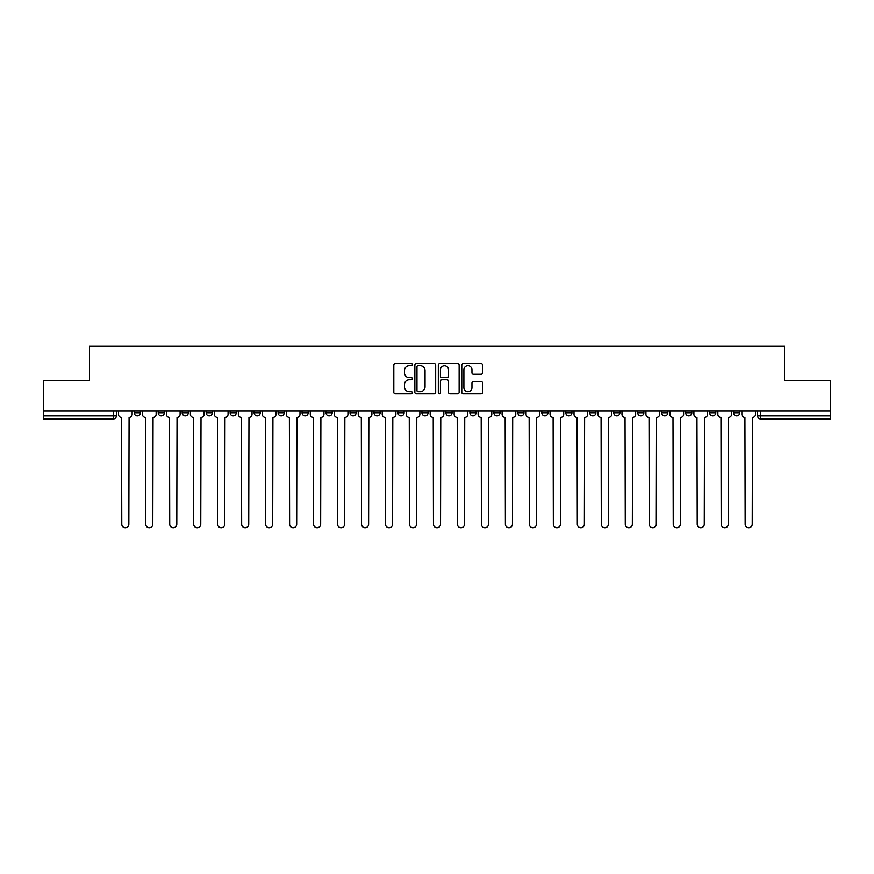<?xml version="1.0" encoding="UTF-8"?>
<svg xmlns="http://www.w3.org/2000/svg" width="874" height="874" viewBox="0 0 874 874"><rect width="100%" height="100%" fill="white"/><g stroke="black" fill="none" stroke-linecap="round" stroke-linejoin="round"><path stroke-width="1.31" d="M412.408 364.644A1.06 1.06 0 0 0 411.359 363.584L395.321 363.584A1.508 1.508 0 0 0 393.813 365.092L393.813 392.251A1.508 1.508 0 0 0 395.321 393.759L411.359 393.759A1.06 1.06 0 0 0 412.408 392.699A1.06 1.06 0 0 0 411.359 391.65L409.283 391.65A4.829 4.829 0 0 1 404.454 386.821L404.454 384.56A4.829 4.829 0 0 1 409.283 379.731L411.359 379.731A1.06 1.06 0 0 0 412.408 378.671A1.06 1.06 0 0 0 411.359 377.623L409.283 377.623A4.829 4.829 0 0 1 404.454 372.794L404.454 370.532A4.829 4.829 0 0 1 409.283 365.703L411.359 365.703A1.06 1.06 0 0 0 412.408 364.644M733.625 412.79L733.625 411.108L733.625 412.79A3.07 3.07 0 0 0 736.706 415.871A3.07 3.07 0 0 1 733.625 412.79L739.775 412.79A3.07 3.07 0 0 1 736.706 415.871M637.725 412.79L637.725 411.108L637.725 412.79A3.07 3.07 0 0 0 640.795 415.871A3.07 3.07 0 0 1 637.725 412.79L643.876 412.79A3.07 3.07 0 0 1 640.795 415.871M373.985 411.108L373.985 412.79L380.135 412.79A3.07 3.07 0 0 1 377.055 415.871A3.07 3.07 0 0 1 373.985 412.79L373.985 411.108M350.015 411.108L350.015 412.79L356.155 412.79A3.07 3.07 0 0 1 353.085 415.871A3.07 3.07 0 0 1 350.015 412.79L350.015 411.108M230.124 412.79L230.124 411.108L230.124 412.79A3.07 3.07 0 0 0 233.205 415.871A3.07 3.07 0 0 1 230.124 412.79L236.275 412.79A3.07 3.07 0 0 1 233.205 415.871M182.174 411.108L182.174 412.79L188.325 412.79A3.07 3.07 0 0 1 185.255 415.871A3.07 3.07 0 0 1 182.174 412.79L182.174 411.108M158.205 412.79L158.205 411.108L158.205 412.79A3.07 3.07 0 0 0 161.275 415.871A3.07 3.07 0 0 1 158.205 412.79L164.345 412.79A3.07 3.07 0 0 1 161.275 415.871A3.07 3.07 0 0 0 164.345 412.79A3.07 3.07 0 0 1 161.275 415.871M134.225 412.79L134.225 411.108L134.225 412.79A3.07 3.07 0 0 0 137.294 415.871A3.07 3.07 0 0 1 134.225 412.79L140.375 412.79A3.07 3.07 0 0 1 137.294 415.871A3.07 3.07 0 0 0 140.375 412.79A3.07 3.07 0 0 1 137.294 415.871M481.093 374.225A1.508 1.508 0 0 0 482.601 372.717L482.601 365.092A1.508 1.508 0 0 0 481.093 363.584L463.286 363.584A1.508 1.508 0 0 0 461.778 365.092L461.778 392.251A1.508 1.508 0 0 0 463.286 393.759L481.093 393.759A1.508 1.508 0 0 0 482.601 392.251L482.601 383.052A1.508 1.508 0 0 0 481.093 381.545L473.468 381.545A1.508 1.508 0 0 0 471.96 383.052L471.96 387.608A4.031 4.031 0 0 1 467.929 391.65A4.031 4.031 0 0 1 463.886 387.608L463.886 369.735A4.031 4.031 0 0 1 467.929 365.703A4.031 4.031 0 0 1 471.96 369.735L471.96 372.717A1.508 1.508 0 0 0 473.468 374.225L481.093 374.225M43.7 411.108L43.7 380.518L89.498 380.518L89.498 346.246L784.502 346.246L784.502 380.518L830.3 380.518L830.3 411.108L43.7 411.108L43.7 415.871L116.395 415.871L116.395 411.108M435.678 365.092A1.508 1.508 0 0 0 434.17 363.584L416.374 363.584A1.508 1.508 0 0 0 414.866 365.092L414.866 392.251A1.508 1.508 0 0 0 416.374 393.759L434.17 393.759A1.508 1.508 0 0 0 435.678 392.251L435.678 365.092M439.83 363.584L457.626 363.584A1.508 1.508 0 0 1 459.134 365.092L459.134 392.251A1.508 1.508 0 0 1 457.626 393.759L450.012 393.759A1.508 1.508 0 0 1 448.504 392.251L448.504 381.239A1.508 1.508 0 0 0 446.996 379.731L441.938 379.731A1.508 1.508 0 0 0 440.43 381.239L440.43 392.699A1.06 1.06 0 0 1 439.371 393.759A1.06 1.06 0 0 1 438.322 392.699L438.322 365.092A1.508 1.508 0 0 1 439.83 363.584M757.605 411.108L757.605 415.871L830.3 415.871L830.3 418.941L760.675 418.941A3.07 3.07 0 0 1 757.605 415.871L757.605 411.108M830.3 411.108L830.3 415.871M113.325 411.108L113.325 418.941A3.07 3.07 0 0 0 116.395 415.871A3.07 3.07 0 0 1 113.325 418.941L43.7 418.941L43.7 415.871M739.775 411.108L739.775 412.79M715.795 411.108L715.795 412.79A3.07 3.07 0 0 1 712.725 415.871A3.07 3.07 0 0 1 709.655 412.79L715.795 412.79A3.07 3.07 0 0 1 712.725 415.871A3.07 3.07 0 0 0 715.795 412.79L715.795 411.108M709.655 411.108L709.655 412.79M691.826 411.108L691.826 412.79A3.07 3.07 0 0 1 688.745 415.871A3.07 3.07 0 0 1 685.675 412.79L691.826 412.79L691.826 411.108M685.675 411.108L685.675 412.79M667.845 411.108L667.845 412.79A3.07 3.07 0 0 1 664.775 415.871A3.07 3.07 0 0 1 661.694 412.79L667.845 412.79M661.694 411.108L661.694 412.79M643.876 411.108L643.876 412.79L643.876 411.108M619.895 411.108L619.895 412.79A3.07 3.07 0 0 1 616.826 415.871A3.07 3.07 0 0 1 613.745 412.79L619.895 412.79A3.07 3.07 0 0 1 616.826 415.871A3.07 3.07 0 0 0 619.895 412.79L619.895 411.108M613.745 411.108L613.745 412.79M595.915 411.108L595.915 412.79A3.07 3.07 0 0 1 592.845 415.871A3.07 3.07 0 0 1 589.775 412.79L595.915 412.79L595.915 411.108M589.775 411.108L589.775 412.79M571.946 411.108L571.946 412.79A3.07 3.07 0 0 1 568.865 415.871A3.07 3.07 0 0 1 565.795 412.79L571.946 412.79M565.795 411.108L565.795 412.79M547.965 411.108L547.965 412.79A3.07 3.07 0 0 1 544.895 415.871A3.07 3.07 0 0 1 541.814 412.79L547.965 412.79L547.965 411.108M541.814 411.108L541.814 412.79M523.985 411.108L523.985 412.79A3.07 3.07 0 0 1 520.915 415.871A3.07 3.07 0 0 1 517.845 412.79L523.985 412.79L523.985 411.108M517.845 411.108L517.845 412.79M500.015 411.108L500.015 412.79A3.07 3.07 0 0 1 496.945 415.871A3.07 3.07 0 0 1 493.865 412.79L500.015 412.79M493.865 411.108L493.865 412.79M476.035 411.108L476.035 412.79A3.07 3.07 0 0 1 472.965 415.871A3.07 3.07 0 0 1 469.895 412.79L476.035 412.79M469.895 411.108L469.895 412.79M452.066 411.108L452.066 412.79A3.07 3.07 0 0 1 448.985 415.871A3.07 3.07 0 0 1 445.915 412.79A3.07 3.07 0 0 0 448.985 415.871M445.915 411.108L445.915 412.79L452.066 412.79M428.085 411.108L428.085 412.79A3.07 3.07 0 0 1 425.015 415.871A3.07 3.07 0 0 1 421.934 412.79L428.085 412.79L428.085 411.108M421.934 411.108L421.934 412.79M404.105 411.108L404.105 412.79A3.07 3.07 0 0 1 401.035 415.871A3.07 3.07 0 0 1 397.965 412.79L404.105 412.79A3.07 3.07 0 0 1 401.035 415.871A3.07 3.07 0 0 0 404.105 412.79L404.105 411.108M397.965 411.108L397.965 412.79M380.135 411.108L380.135 412.79M356.155 411.108L356.155 412.79L356.155 411.108M332.186 411.108L332.186 412.79A3.07 3.07 0 0 1 329.105 415.871A3.07 3.07 0 0 1 326.035 412.79L332.186 412.79L332.186 411.108M326.035 411.108L326.035 412.79M308.205 411.108L308.205 412.79A3.07 3.07 0 0 1 305.135 415.871A3.07 3.07 0 0 1 302.054 412.79L308.205 412.79M302.054 411.108L302.054 412.79M284.225 411.108L284.225 412.79A3.07 3.07 0 0 1 281.155 415.871A3.07 3.07 0 0 1 278.085 412.79L284.225 412.79M278.085 411.108L278.085 412.79M260.255 411.108L260.255 412.79A3.07 3.07 0 0 1 257.175 415.871A3.07 3.07 0 0 1 254.105 412.79L260.255 412.79A3.07 3.07 0 0 1 257.175 415.871A3.07 3.07 0 0 0 260.255 412.79M254.105 411.108L254.105 412.79M236.275 411.108L236.275 412.79M212.306 411.108L212.306 412.79A3.07 3.07 0 0 1 209.225 415.871A3.07 3.07 0 0 1 206.155 412.79L212.306 412.79A3.07 3.07 0 0 1 209.225 415.871A3.07 3.07 0 0 0 212.306 412.79L212.306 411.108M206.155 411.108L206.155 412.79M188.325 411.108L188.325 412.79L188.325 411.108M164.345 411.108L164.345 412.79L164.345 411.108M140.375 411.108L140.375 412.79L140.375 411.108M418.034 365.703A1.06 1.06 0 0 0 416.974 366.752L416.974 390.591A1.06 1.06 0 0 0 418.034 391.65L420.219 391.65A4.829 4.829 0 0 0 425.048 386.821L425.048 370.532A4.829 4.829 0 0 0 420.219 365.703L418.034 365.703M448.504 369.811A4.031 4.031 0 0 0 444.473 365.78A4.031 4.031 0 0 0 440.43 369.811L440.43 376.104A1.508 1.508 0 0 0 441.938 377.623L446.996 377.623A1.508 1.508 0 0 0 448.504 376.104L448.504 369.811M118.471 414.331L118.471 411.108L118.471 414.331A3.07 3.07 0 0 0 121.541 417.401L121.781 524.225A3.54 3.54 0 0 0 125.31 527.754A3.54 3.54 0 0 0 128.849 524.225L129.079 417.401A3.07 3.07 0 0 0 132.149 414.331L132.149 411.108L132.149 414.331M121.541 417.401L121.781 524.225M128.849 524.225L129.079 417.401M142.451 414.331L142.451 411.108L142.451 414.331A3.07 3.07 0 0 0 145.521 417.401L145.75 524.225A3.54 3.54 0 0 0 149.29 527.754A3.54 3.54 0 0 0 152.819 524.225L153.048 417.401A3.07 3.07 0 0 0 156.129 414.331L156.129 411.108L156.129 414.331M166.421 414.331L166.421 411.108L166.421 414.331A3.07 3.07 0 0 0 169.501 417.401L169.731 524.225A3.54 3.54 0 0 0 173.26 527.754A3.54 3.54 0 0 0 176.799 524.225L177.029 417.401A3.07 3.07 0 0 0 180.099 414.331L180.099 411.108L180.099 414.331M190.401 414.331L190.401 411.108L190.401 414.331A3.07 3.07 0 0 0 193.471 417.401L193.7 524.225A3.54 3.54 0 0 0 197.24 527.754A3.54 3.54 0 0 0 200.769 524.225L201.009 417.401A3.07 3.07 0 0 0 204.079 414.331L204.079 411.108L204.079 414.331M145.521 417.401L145.75 524.225M152.819 524.225L153.048 417.401M169.501 417.401L169.731 524.225M176.799 524.225L177.029 417.401M193.471 417.401L193.7 524.225M200.769 524.225L201.009 417.401M214.381 414.331L214.381 411.108L214.381 414.331A3.07 3.07 0 0 0 217.451 417.401L217.681 524.225A3.54 3.54 0 0 0 221.22 527.754A3.54 3.54 0 0 0 224.749 524.225L224.979 417.401A3.07 3.07 0 0 0 228.059 414.331L228.059 411.108L228.059 414.331M238.351 414.331L238.351 411.108L238.351 414.331A3.07 3.07 0 0 0 241.421 417.401L241.661 524.225A3.54 3.54 0 0 0 245.19 527.754A3.54 3.54 0 0 0 248.729 524.225L248.959 417.401A3.07 3.07 0 0 0 252.029 414.331L252.029 411.108L252.029 414.331M217.451 417.401L217.681 524.225M224.749 524.225L224.979 417.401M241.421 417.401L241.661 524.225M248.729 524.225L248.959 417.401M262.331 414.331L262.331 411.108L262.331 414.331A3.07 3.07 0 0 0 265.401 417.401L265.63 524.225A3.54 3.54 0 0 0 269.17 527.754A3.54 3.54 0 0 0 272.699 524.225L272.928 417.401A3.07 3.07 0 0 0 276.009 414.331L276.009 411.108L276.009 414.331M286.301 414.331L286.301 411.108L286.301 414.331A3.07 3.07 0 0 0 289.381 417.401L289.611 524.225A3.54 3.54 0 0 0 293.14 527.754A3.54 3.54 0 0 0 296.679 524.225L296.909 417.401A3.07 3.07 0 0 0 299.979 414.331L299.979 411.108L299.979 414.331M310.281 414.331L310.281 411.108L310.281 414.331A3.07 3.07 0 0 0 313.351 417.401L313.58 524.225A3.54 3.54 0 0 0 317.12 527.754A3.54 3.54 0 0 0 320.66 524.225L320.889 417.401A3.07 3.07 0 0 0 323.959 414.331L323.959 411.108L323.959 414.331M334.261 414.331L334.261 411.108L334.261 414.331A3.07 3.07 0 0 0 337.331 417.401L337.561 524.225A3.54 3.54 0 0 0 341.1 527.754A3.54 3.54 0 0 0 344.629 524.225L344.859 417.401A3.07 3.07 0 0 0 347.939 414.331L347.939 411.108L347.939 414.331M358.231 414.331L358.231 411.108L358.231 414.331A3.07 3.07 0 0 0 361.312 417.401L361.541 524.225A3.54 3.54 0 0 0 365.07 527.754A3.54 3.54 0 0 0 368.609 524.225L368.839 417.401A3.07 3.07 0 0 0 371.909 414.331L371.909 411.108L371.909 414.331M382.211 414.331L382.211 411.108L382.211 414.331A3.07 3.07 0 0 0 385.281 417.401L385.51 524.225A3.54 3.54 0 0 0 389.05 527.754A3.54 3.54 0 0 0 392.579 524.225L392.808 417.401A3.07 3.07 0 0 0 395.889 414.331L395.889 411.108L395.889 414.331M406.181 414.331L406.181 411.108L406.181 414.331A3.07 3.07 0 0 0 409.261 417.401L409.491 524.225A3.54 3.54 0 0 0 413.02 527.754A3.54 3.54 0 0 0 416.559 524.225L416.789 417.401A3.07 3.07 0 0 0 419.859 414.331L419.859 411.108L419.859 414.331M430.161 414.331L430.161 411.108L430.161 414.331A3.07 3.07 0 0 0 433.231 417.401L433.46 524.225A3.54 3.54 0 0 0 437 527.754A3.54 3.54 0 0 0 440.54 524.225L440.769 417.401A3.07 3.07 0 0 0 443.839 414.331L443.839 411.108L443.839 414.331M265.401 417.401L265.63 524.225M272.699 524.225L272.928 417.401M289.381 417.401L289.611 524.225M296.679 524.225L296.909 417.401M313.351 417.401L313.58 524.225M320.66 524.225L320.889 417.401M337.331 417.401L337.561 524.225M344.629 524.225L344.859 417.401M361.312 417.401L361.541 524.225M368.609 524.225L368.839 417.401M385.281 417.401L385.51 524.225M392.579 524.225L392.808 417.401M409.261 417.401L409.491 524.225M416.559 524.225L416.789 417.401M433.231 417.401L433.46 524.225M440.54 524.225L440.769 417.401M454.141 414.331L454.141 411.108L454.141 414.331A3.07 3.07 0 0 0 457.211 417.401L457.441 524.225A3.54 3.54 0 0 0 460.98 527.754A3.54 3.54 0 0 0 464.509 524.225L464.739 417.401A3.07 3.07 0 0 0 467.819 414.331L467.819 411.108L467.819 414.331M478.111 414.331L478.111 411.108L478.111 414.331A3.07 3.07 0 0 0 481.192 417.401L481.421 524.225A3.54 3.54 0 0 0 484.95 527.754A3.54 3.54 0 0 0 488.49 524.225L488.719 417.401A3.07 3.07 0 0 0 491.789 414.331L491.789 411.108L491.789 414.331M502.091 414.331L502.091 411.108L502.091 414.331A3.07 3.07 0 0 0 505.161 417.401L505.391 524.225A3.54 3.54 0 0 0 508.93 527.754A3.54 3.54 0 0 0 512.459 524.225L512.688 417.401A3.07 3.07 0 0 0 515.769 414.331L515.769 411.108L515.769 414.331M526.061 414.331L526.061 411.108L526.061 414.331A3.07 3.07 0 0 0 529.141 417.401L529.371 524.225A3.54 3.54 0 0 0 532.9 527.754A3.54 3.54 0 0 0 536.439 524.225L536.669 417.401A3.07 3.07 0 0 0 539.739 414.331L539.739 411.108L539.739 414.331M550.041 414.331L550.041 411.108L550.041 414.331A3.07 3.07 0 0 0 553.111 417.401L553.34 524.225A3.54 3.54 0 0 0 556.88 527.754A3.54 3.54 0 0 0 560.42 524.225L560.649 417.401A3.07 3.07 0 0 0 563.719 414.331L563.719 411.108L563.719 414.331M574.021 414.331L574.021 411.108L574.021 414.331A3.07 3.07 0 0 0 577.091 417.401L577.321 524.225A3.54 3.54 0 0 0 580.86 527.754A3.54 3.54 0 0 0 584.389 524.225L584.619 417.401A3.07 3.07 0 0 0 587.699 414.331L587.699 411.108L587.699 414.331M457.211 417.401L457.441 524.225M464.509 524.225L464.739 417.401M481.192 417.401L481.421 524.225M488.49 524.225L488.719 417.401M505.161 417.401L505.391 524.225M512.459 524.225L512.688 417.401M529.141 417.401L529.371 524.225M536.439 524.225L536.669 417.401M553.111 417.401L553.34 524.225M560.42 524.225L560.649 417.401M577.091 417.401L577.321 524.225M584.389 524.225L584.619 417.401M597.991 414.331L597.991 411.108L597.991 414.331A3.07 3.07 0 0 0 601.072 417.401L601.301 524.225A3.54 3.54 0 0 0 604.83 527.754A3.54 3.54 0 0 0 608.37 524.225L608.599 417.401A3.07 3.07 0 0 0 611.669 414.331L611.669 411.108L611.669 414.331M601.072 417.401L601.301 524.225M608.37 524.225L608.599 417.401M621.971 414.331L621.971 411.108L621.971 414.331A3.07 3.07 0 0 0 625.041 417.401L625.271 524.225A3.54 3.54 0 0 0 628.81 527.754A3.54 3.54 0 0 0 632.339 524.225L632.579 417.401A3.07 3.07 0 0 0 635.649 414.331L635.649 411.108L635.649 414.331M625.041 417.401L625.271 524.225M632.339 524.225L632.579 417.401M645.941 414.331L645.941 411.108L645.941 414.331A3.07 3.07 0 0 0 649.021 417.401L649.251 524.225A3.54 3.54 0 0 0 652.78 527.754A3.54 3.54 0 0 0 656.319 524.225L656.549 417.401A3.07 3.07 0 0 0 659.619 414.331L659.619 411.108L659.619 414.331M649.021 417.401L649.251 524.225M656.319 524.225L656.549 417.401M669.921 414.331L669.921 411.108L669.921 414.331A3.07 3.07 0 0 0 672.991 417.401L673.231 524.225A3.54 3.54 0 0 0 676.76 527.754A3.54 3.54 0 0 0 680.3 524.225L680.529 417.401A3.07 3.07 0 0 0 683.599 414.331L683.599 411.108L683.599 414.331M672.991 417.401L673.231 524.225M680.3 524.225L680.529 417.401M693.901 414.331L693.901 411.108L693.901 414.331A3.07 3.07 0 0 0 696.971 417.401L697.201 524.225A3.54 3.54 0 0 0 700.74 527.754A3.54 3.54 0 0 0 704.269 524.225L704.499 417.401A3.07 3.07 0 0 0 707.579 414.331L707.579 411.108L707.579 414.331M696.971 417.401L697.201 524.225M704.269 524.225L704.499 417.401M717.871 414.331L717.871 411.108L717.871 414.331A3.07 3.07 0 0 0 720.952 417.401L721.181 524.225A3.54 3.54 0 0 0 724.71 527.754A3.54 3.54 0 0 0 728.25 524.225L728.479 417.401A3.07 3.07 0 0 0 731.549 414.331L731.549 411.108L731.549 414.331M720.952 417.401L721.181 524.225M728.25 524.225L728.479 417.401M741.851 414.331L741.851 411.108L741.851 414.331A3.07 3.07 0 0 0 744.921 417.401L745.151 524.225A3.54 3.54 0 0 0 748.69 527.754A3.54 3.54 0 0 0 752.219 524.225L752.459 417.401A3.07 3.07 0 0 0 755.529 414.331L755.529 411.108L755.529 414.331M744.921 417.401L745.151 524.225M752.219 524.225L752.459 417.401M760.675 411.108L760.675 418.941"/></g></svg>
